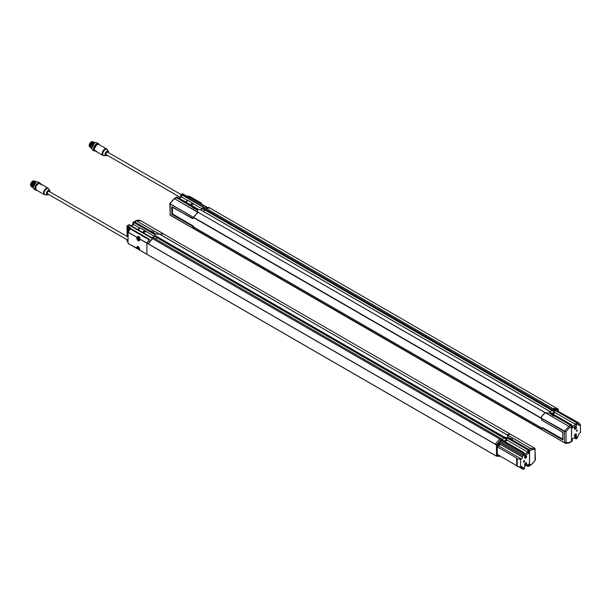 <?xml version="1.0" encoding="UTF-8"?>
<svg xmlns="http://www.w3.org/2000/svg" width="611" height="611" viewBox="0 0 611 611"><rect width="100%" height="100%" fill="white"/><g stroke="black" fill="none" stroke-linecap="round" stroke-linejoin="round"><path stroke-width="0.92" d="M91.803 148.022L91.589 146.984L93.88 143.104M91.772 148.244L91.184 146.755L93.468 142.875M90.779 146.671L93.055 142.646M94.926 142.569L93.124 142.6L90.779 146.747L91.749 148.542M95.255 142.737L93.529 142.837L91.184 146.984L91.856 148.626M95.179 142.768L93.941 143.073L91.589 147.22L91.826 148.343M91.337 148.297L90.367 146.51L92.712 142.363L94.514 142.332M91.818 148.061L94.178 143.341M93.727 143.715A3.047 1.757 120 0 0 91.94 146.8M90.932 148.068L89.962 146.273L92.307 142.134L94.109 142.096M90.909 147.908C89.015 145.853 89.71 143.868 93.009 141.958L92.108 142.248L89.962 146.159M92.612 142.432L90.375 146.388M181.146 194.588L107.673 152.17A1.436 0.832 120 0 0 106.956 152.238A1.436 0.832 120 0 0 106.016 153.506A1.436 0.832 120 0 0 106.238 154.659L180.214 197.368M108.567 152.689L108.582 152.475C108.88 150.352 105.344 151.475 105.329 154.354C105.207 155.469 105.81 155.744 107.131 155.179M201.424 203.165L189.8 196.459L187.264 196.1M198.392 202.058L198.399 201.538M201.095 203.417L201.416 203.165L200.148 202.554L199.919 202.944L200.156 202.554L198.537 201.676M189.8 196.459L198.621 201.989M108.613 152.712A2.566 1.482 120 0 0 108.468 151.497L107.574 149.878A3.574 2.062 120 0 0 104.741 149.939A3.574 2.062 120 0 0 102.77 153.919A3.574 2.062 120 0 0 104.206 155.721L102.915 155.393A3.735 2.154 120 0 1 102.915 151.085A3.735 2.154 120 0 1 106.658 148.924L98.745 144.356A3.735 2.154 120 0 0 95.423 145.884A3.735 2.154 120 0 0 94.422 150.146L96.943 151.665M96.462 151.337L95.232 150.627L96.462 151.337M94.392 150.062L96.989 151.772M94.201 148.893A3.376 1.948 -60 0 1 94.201 148.809A3.376 1.948 -60 0 1 96.591 144.67A3.376 1.948 -60 0 1 96.668 144.631M95.179 150.963A3.88 2.238 -60 0 1 94.674 146.258A3.88 2.238 -60 0 1 98.982 144.494M99.181 144.608A4.17 2.406 120 0 0 98.47 143.7A4.17 2.406 120 0 0 94.3 146.105A4.17 2.406 120 0 0 94.3 150.917A4.17 2.406 120 0 0 95.354 151.093M98.47 143.7L96.844 142.768A4.17 2.406 120 0 0 94.758 142.974L94.758 142.974A4.17 2.406 120 0 0 91.818 148.076A4.17 2.406 120 0 0 92.681 149.985L94.3 150.917M94.659 143.035A3.88 2.238 120 0 0 94.56 143.089L94.56 143.089A3.88 2.238 120 0 0 91.818 147.839A3.88 2.238 120 0 0 91.818 147.954M89.153 145.571L89.756 143.486L91.268 141.912M89.794 146.923A3.047 1.757 -60 0 1 90.214 143.516A3.047 1.757 -60 0 1 92.987 141.851A3.047 1.757 -60 0 0 92.826 141.744L91.253 141.882L89.741 143.478L89.786 147.014A3.047 1.757 -60 0 1 89.786 143.501A3.047 1.757 -60 0 1 92.826 141.744L93.009 141.844M91.688 142.187A2.872 1.657 120 0 0 91.635 142.218L91.635 142.218A2.872 1.657 120 0 0 89.603 145.739A2.872 1.657 120 0 0 89.603 145.808M89.733 146.671A3.047 1.757 -60 0 1 89.603 145.884A3.047 1.757 -60 0 1 91.757 142.149L91.757 142.149A3.047 1.757 -60 0 1 92.903 141.867M33.131 187.042L33.009 186.233L35.301 182.353M33.2 187.485L32.604 185.996L34.888 182.124M32.2 185.92L34.476 181.887M36.355 181.811L34.552 181.849L32.2 185.996L33.177 187.791M36.652 181.963L34.957 182.078L32.604 186.233L33.254 187.852M36.553 182.002L35.362 182.315L33.017 186.462L33.215 187.531M32.757 187.546L31.787 185.759L34.14 181.612L35.942 181.574M33.215 187.401L35.69 182.49M35.125 182.949A3.047 1.757 120 0 0 33.338 186.034M32.36 187.31L31.382 185.523L33.735 181.375L35.53 181.337M31.948 187.081L31.581 186.874L34.17 181.169M33.628 181.436L31.39 185.4M34.033 181.673L31.795 185.637M128.027 236.984L49.071 191.396A1.436 0.832 120 0 0 47.635 192.228A1.436 0.832 120 0 0 47.635 193.886L128.027 240.306M49.98 191.701C50.278 189.586 46.742 190.701 46.719 193.58C46.604 194.703 47.207 194.978 48.529 194.405M149.542 239.565L130.456 228.896L128.027 232.295L128.027 243.331L136.803 248.402L136.643 247.638C137.696 245.683 138.75 246.294 139.812 249.471L139.705 250.174L146.915 254.237L146.915 243.193L139.644 239L139.812 239.764C138.75 241.719 137.696 241.108 136.643 237.931L138.132 236.335L139.888 237.351L139.575 238.977L146.976 242.987A11.494 6.637 -60 0 1 149.183 239.963M139.888 250.159L128.089 243.468M146.915 254.237L146.923 243.155L149.642 239.459L130.38 228.346L130.097 227.384L127.187 225.757A1.153 0.664 -120 0 0 127.027 226.215L127.027 236.411M139.667 238.886L139.873 237.954M128.089 232.088L137.185 237.45L138.369 236.717L138.132 236.335L139.896 237.595M139.812 239.787A1.963 1.13 60 0 1 139.415 240.589L139.751 237.419M137.742 236.51L138.353 236.724M138.01 248.624L136.864 248.532L138.132 249.151L138.369 248.761L138.132 249.143L139.789 250.082M139.705 250.174L146.93 254.344L139.705 250.174L139.728 249.326C139.239 247.386 138.483 246.47 137.452 246.569A1.963 1.13 60 0 1 138.346 246.63M137.452 246.569A1.963 1.13 60 0 0 137.047 247.615A1.963 1.13 60 0 0 137.185 248.28L128.089 243.461M138.162 237.282A1.581 0.909 60 0 1 138.338 237.114A1.581 0.909 60 0 1 139.728 237.74M138.086 236.839A1.955 1.13 -120 0 0 137.758 237.511M139.728 239.856A1.581 0.909 60 0 1 139.514 240.092A1.581 0.909 60 0 1 138.659 239.97A2.299 2.299 0 0 1 137.605 238.153A1.581 0.909 60 0 1 137.933 237.351A1.581 0.909 60 0 1 139.636 238.511M139.728 249.242A1.581 0.909 60 0 1 139.514 249.471A1.581 0.909 60 0 1 138.659 249.357A2.299 2.299 0 0 1 137.605 247.539A1.581 0.909 60 0 1 137.933 246.737A1.581 0.909 60 0 1 138.246 246.661M41.831 184.85L39.257 183.422A3.735 2.154 120 0 0 38.272 183.774A3.735 2.154 120 0 0 35.828 187.065A3.735 2.154 120 0 0 36.4 190.059C35.01 187.409 35.942 185.194 39.211 183.415L39.165 183.437M138.017 238.802L137.895 238.343A0.771 0.443 60 0 1 138.109 238.221L138.636 238.527A0.771 0.443 60 0 1 138.85 238.893L138.85 239.504A0.771 0.443 60 0 1 138.636 239.627L138.109 239.321A0.771 0.443 60 0 1 137.895 238.954L138.361 238.649M138.017 248.188L137.895 247.73A0.771 0.443 60 0 1 138.109 247.608L138.636 247.913A0.771 0.443 60 0 1 138.85 248.28L138.85 248.891A0.771 0.443 60 0 1 138.636 249.013L138.109 248.708A0.771 0.443 60 0 1 137.895 248.341L138.361 248.035M41.754 184.835L42.617 185.018A3.735 2.154 120 0 0 41.731 184.858L39.249 183.422M137.895 238.343L138.468 238.29M138.468 238.68L138.109 239.321M138.628 238.954L138.216 239.268M138.972 239.153L138.636 239.627M137.895 247.73L138.468 247.669M138.468 248.066L138.109 248.708M138.628 248.341L138.216 248.646M138.972 248.54L138.636 249.013M40.326 183.896L41.449 184.545L40.082 183.888M42.732 185.087L40.418 183.682M35.598 188.127A3.376 1.948 -60 0 1 35.598 188.035A3.376 1.948 -60 0 1 37.989 183.903A3.376 1.948 -60 0 1 38.065 183.858M36.645 190.197A3.88 2.238 -60 0 1 35.331 187.386A3.88 2.238 -60 0 1 37.989 183.491A3.88 2.238 -60 0 1 40.341 183.674M40.54 183.758A4.17 2.406 120 0 0 39.868 182.933A4.17 2.406 120 0 0 37.783 183.14A4.17 2.406 120 0 0 35.064 186.813A4.17 2.406 120 0 0 35.698 190.151A4.17 2.406 120 0 0 36.836 190.311M39.868 182.933L38.241 181.994A4.17 2.406 120 0 0 36.156 182.2L36.156 182.2A4.17 2.406 120 0 0 33.208 187.302A4.17 2.406 120 0 0 34.071 189.211L35.698 190.151M36.057 182.261A3.88 2.238 120 0 0 35.957 182.322A3.88 2.238 120 0 0 33.208 187.073A3.88 2.238 120 0 0 33.215 187.187M30.55 184.805L31.153 182.72L32.666 181.146M31.146 186.088A3.047 1.757 -60 0 1 33.032 181.307A3.047 1.757 -60 0 1 34.415 181.093M33.086 181.414A2.872 1.657 120 0 0 33.032 181.452A2.872 1.657 120 0 0 30.993 184.973A2.872 1.657 120 0 0 31.001 185.041M31.085 185.775A3.047 1.757 -60 0 1 30.993 185.11A3.047 1.757 -60 0 1 33.147 181.383L33.147 181.383A3.047 1.757 -60 0 1 34.353 181.108M150.673 231.195L134.542 221.846L133.725 222.312L136.383 220.785L159.945 234.296A11.456 6.614 -60 0 1 163.863 234.12L140.774 220.747M151.467 231.645L153.582 232.6M150.711 231.095L153.445 232.065L153.712 232.936M153.598 232.715L155.828 234.097M159.135 234.066L155.828 233.99M159.135 233.96L159.952 234.425A11.494 6.637 -60 0 1 164.39 234.441L511.277 434.711L164.39 234.441M133.656 222.389L134.473 221.923L132.908 222.824L132.877 224.695L131.09 225.726M526.323 465.445L527.927 466.376L529.561 465.429L529.561 450.88L528.752 449.475L530.577 448.421L507.756 435.246L507.756 437.247L512.499 439.401L512.728 440.141L528.752 449.475M127.027 239.726L127.027 240.765A1.153 0.664 -120 0 0 127.187 241.406L128.027 241.948M498.866 455.096L498.439 455.47M498.668 445.022L499.256 444.999L498.981 444.22L498.439 445.144M148.16 255.008L495.231 455.386L148.473 255.238M148.19 255.093L146.923 254.313M496.476 444.961L495.231 444.243L496.506 444.861L496.476 456.127L500.569 456.348M495.231 444.266L146.923 243.155M498.24 455.455L499.256 455.325M498.507 455.607L498.996 455.539M498.599 455.775L499.141 455.546M498.538 455.203L498.645 455.814L499.233 455.6M499.302 455.638A0.863 0.504 -59.6 0 1 498.469 455.157M499.431 455.714A1.23 0.718 -59.6 0 1 498.324 456.211A1.23 0.718 -59.6 0 1 498.209 455.012M497.828 456.066A1.436 0.84 -59.6 0 1 497.56 455.997L497.4 454.546A1.375 0.802 120.4 0 0 497.232 455.271A1.375 0.802 120.4 0 0 497.308 455.653M496.476 456.127L495.231 455.409L496.476 456.127M498.24 445.129L498.828 445.396M498.859 444.77L499.256 444.999L499.37 444.441L498.759 444.357M499.309 444.671L498.668 444.037M498.416 445.327L499.302 444.205M498.981 444.22L499.37 444.441M499.462 444.312L498.561 445.411L499.378 444.235M499.63 444.51A0.863 0.504 -59.6 0 1 498.706 445.64A0.863 0.504 -59.6 0 1 499.63 444.51M499.829 444.327A1.23 0.718 -59.6 0 1 498.507 445.938A1.23 0.718 -59.6 0 1 498.507 444.197A1.23 0.718 -59.6 0 1 499.829 444.327M498.591 443.143A1.375 0.802 120.4 0 0 497.232 444.953A1.375 0.802 120.4 0 0 497.308 445.327M499.34 443.609L500.569 441.509L523.673 454.844A0.863 0.496 -60 0 1 523.069 455.898A0.863 0.496 120 0 0 522.458 456.959L499.806 443.876M496.506 444.861L500.569 440.088L500.569 441.509M497.904 445.877L496.476 446.74L497.308 446.855L497.308 454.485L496.476 454.347M146.953 243.048L148.16 243.865M148.19 243.766L152.628 238.657L129.051 225.054L127.187 225.757L129.066 225.039L152.628 238.657A11.494 6.637 120 0 0 148.19 243.789L495.246 444.159L499.691 439.034L152.628 238.657M149.328 239.795L130.456 228.896L130.38 228.346M516.769 458.235L516.769 465.857L516.601 457.998L517.196 458.701L520.625 459.472L521.382 459.006A1.581 0.909 120 0 0 522.458 457.097L522.458 456.959M523.673 454.844L523.673 454.279A1.153 0.664 -120 0 0 523.23 453.186L500.569 440.088M523.176 453.141L523.26 452.644L499.691 439.034L523.276 452.636L523.23 453.186M516.601 457.998L497.308 446.855M521.214 466.842L522.458 467.56A0.863 0.496 120 0 0 523.069 467.911A0.863 0.496 -60 0 1 523.673 468.263L523.673 468.828A1.153 0.664 60 0 1 523.436 469.355A1.153 0.664 60 0 1 523.23 469.408L518.296 466.575M522.458 467.56L522.458 467.423A1.581 0.909 120 0 0 522.13 466.697A1.581 0.909 120 0 0 521.382 466.758L520.625 467.155L516.769 466.025L516.769 458.426M516.601 465.628L497.308 454.485M496.506 456.188L148.19 255.07M130.38 228.842L130.097 227.384M128.027 235.434L127.844 236.877M128.005 241.215L128.027 240.826M127.844 240.199L127.844 240.933M128.417 235.609L127.997 235.418M130.074 229.293L129.914 228.002L127.844 226.994L127.844 232.356L128.417 231.699M159.746 234.357L159.242 233.982M135.497 221.289L136.383 220.785L159.188 233.967M128.997 228.277L130.074 229.201M128.722 228.415L128.761 229.812L129.303 230.255M128.944 228.3L128.417 228.514L128.738 227.972L130.074 228.743M128.753 227.979L128.738 227.323M128.738 231.057L128.761 229.812M137.658 229.522L140.499 228.117L154.568 236.526M140.148 228.086L137.865 229.637M132.877 224.695L133.687 224.581L140.102 228.117M159.227 234.059L155.668 234.051L134.473 221.923M154.812 235.449L155.79 236.747L154.827 234.571L154.827 236.381L152.895 237.496M128.669 225.268L129.479 224.802L150.612 236.999L153.842 237.992L500.905 438.446M153.743 238.015L153.17 237.664M155.415 238.901L157.302 237.671L504.373 438.049M154.827 236.381L157.279 237.794M523.26 452.644L523.688 452.4L502.555 440.195L501.608 438.835M154.827 234.571L133.717 222.358L132.908 222.824M133.717 222.358L133.687 224.581L131.396 225.902M503.663 437.56L156.5 237.205L156.599 236.365L155.683 235.846M503.64 437.575L503.67 436.735L156.469 236.556M156.576 236.381L503.64 436.758L506.771 437.759L527.927 449.948L527.896 452.178L507.245 440.248L504.953 441.577M523.688 452.4L524.505 453.805L524.528 455.638L528.714 453.225L528.744 451.361L527.927 449.948L528.683 449.513L507.672 437.277M507.619 437.239L507.649 435.223L507.588 437.163M507.649 435.223L159.945 234.296M500.936 438.415L153.078 237.564M156.469 237.144L503.617 437.591M504.556 437.27L504.556 438.118L503.54 436.934M511.01 434.604A11.494 6.637 120 0 0 507.023 434.803L159.952 234.425M502.12 439.485L504.274 438.247L157.203 237.87M523.673 468.828L524.505 468.354L524.528 466.483L528.714 464.07L528.744 465.903L531.333 464.406A10.334 5.965 120 0 0 535.053 460.213L535.053 459.632M535.053 448.466L535.053 449.757L535.022 448.398L511.132 434.65A11.456 6.614 120 0 0 507.214 434.826L507.214 434.971M507.764 435.452L507.214 434.925M535.053 460.213L535.053 449.757A10.334 5.965 120 0 0 531.333 449.864L530.577 448.421L531.333 449.864L529.561 450.88M507.214 434.826L530.592 448.413L535.022 448.398L535.389 459.999L531.18 464.879M531.333 464.406L530.577 464.849M512.629 439.935L510.59 438.981M526.461 463.466L526.461 463.428A1.253 0.726 120 0 0 526.461 463.428A1.253 0.726 120 0 0 526.201 462.855A1.253 0.726 120 0 0 525.231 463.191A1.253 0.726 120 0 0 524.941 465.024A1.253 0.726 120 0 0 525.567 464.963L525.567 464.963A1.253 0.726 120 0 0 525.59 464.956L525.605 464.948A1.207 0.695 120 0 0 526.461 463.466A1.207 0.695 120 0 0 525.277 463.237A1.207 0.695 120 0 0 524.773 464.635A1.207 0.695 120 0 0 525.605 464.948M525.414 463.535A0.718 0.412 -60 0 1 525.605 464.551A0.718 0.412 -60 0 1 525.414 463.535M526.201 462.855L526.132 462.817A1.253 0.726 120 0 0 526.132 462.817A1.253 0.726 120 0 0 525.261 463.054M524.65 464.116A1.253 0.726 120 0 0 524.88 464.986A1.253 0.726 120 0 0 524.91 465.009L524.88 464.986M525.101 464.192L525.666 464.253L525.552 463.405M526.461 456.386L526.461 456.432A1.207 0.695 120 0 0 525.277 456.203A1.207 0.695 120 0 0 524.773 457.593A1.207 0.695 120 0 0 525.605 457.906A1.207 0.695 120 0 0 526.461 456.432A1.253 0.726 120 0 0 526.461 456.386A1.253 0.726 120 0 0 526.201 455.814A1.253 0.726 120 0 0 525.231 456.15A1.253 0.726 120 0 0 524.941 457.99A1.253 0.726 120 0 0 525.567 457.929L525.567 457.929A1.253 0.726 120 0 0 525.59 457.914M525.414 456.493A0.718 0.412 -60 0 1 525.605 457.509A0.718 0.412 -60 0 1 525.414 456.493M526.163 455.798A1.253 0.726 120 0 0 526.132 455.775A1.253 0.726 120 0 0 525.261 456.02M524.65 457.074A1.253 0.726 120 0 0 524.88 457.952A1.253 0.726 120 0 0 524.91 457.967L524.88 457.952M525.101 457.15L525.666 457.211L525.552 456.371M528.683 449.513L529.516 452.071L529.493 465.467L528.683 465.941M520.625 459.472L520.625 467.155M525.605 458.097A1.436 0.832 120 0 0 526.545 456.829A1.436 0.832 120 0 0 526.323 455.676A1.436 0.832 120 0 0 524.887 456.509A1.436 0.832 120 0 0 524.887 458.166A1.436 0.832 120 0 0 525.605 458.097M525.605 465.131A1.436 0.832 120 0 0 526.545 463.871A1.436 0.832 120 0 0 526.323 462.718A1.436 0.832 120 0 0 524.887 463.543A1.436 0.832 120 0 0 524.887 465.208A1.436 0.832 120 0 0 525.605 465.131M523.978 462.107A0.894 0.512 -60 0 1 524.192 460.572A0.894 0.512 -60 0 1 523.978 462.107M527.896 464.536L527.927 466.376L529.493 465.467M504.121 441.096L506.763 439.569L504.373 438.186M506.763 439.569L506.771 438.637L504.556 438.118M524.505 468.354L523.688 468.82M504.625 441.386L507.015 440.012L506.756 438.637M506.756 438.591L506.771 437.759L506.756 438.591M523.367 461.893A0.787 0.458 120 0 0 524.116 460.595M526.27 462.687A1.436 0.832 -60 0 1 526.43 463.856A1.436 0.832 -60 0 1 525.506 465.078A1.436 0.832 -60 0 1 524.841 465.17M526.27 455.653A1.436 0.832 -60 0 1 526.43 456.814A1.436 0.832 -60 0 1 525.506 458.036A1.436 0.832 -60 0 1 524.841 458.135M528.714 453.225L527.896 452.178L524.505 454.133M540.827 418.107L193.794 217.463A11.494 6.637 -60 0 1 198.224 212.338L197.59 211.91L197.651 209.978M545.302 412.7L198.224 212.338L545.333 412.822M176.564 197.743L175.747 198.086L176.564 197.62L197.574 209.856L197.643 210.581M192.61 207.16L176.487 197.697L173.906 199.186L174.67 198.751L197.49 211.925L197.483 209.924L194.199 208.611L192.61 207.16M175.678 198.163L176.487 197.697M197.529 210.551L197.475 212.582M193.649 217.768L192.389 218.517L193.649 217.516L170.186 203.967L170.186 203.387L170.217 203.868L193.679 217.409L194.115 216.928M194.115 216.729A11.456 6.614 -60 0 1 198.025 212.384L197.49 211.925M192.61 207.58L194.512 208.687M173.906 199.186L170.186 203.387L170.186 215.133L193.679 228.743L169.927 214.866M198.025 212.483L174.67 198.751M549.373 413.112L545.34 412.685M549.373 413.036L570.766 425.302M549.442 411.218L548.64 410.775L550.412 412.562L571.522 424.782L572.339 426.188L571.583 426.623L570.773 425.218L571.522 424.782M201.577 210.398L548.739 410.829M201.004 210.047L198.468 209.374L177.312 197.185L176.564 197.62M176.503 197.659L177.312 197.185M178.924 198.109L181.52 196.963L179.229 198.285M185.293 201.79L187.585 200.469L181.52 196.963L181.551 194.741L180.741 195.207L180.711 197.078M193.763 217.699L540.934 418.138M540.827 418.077L193.763 217.562M545.287 412.708A11.494 6.637 120 0 0 540.857 417.84L540.827 417.939M557.347 410.745L557.667 411.272L557.377 410.493L557.263 411.05M208.748 207.373L210.016 208.152L206.014 206.915L182.628 193.794L181.979 194.497L576.188 422.086L554.299 409.072L558.294 409.187L557.049 408.461L552.619 408.476L181.963 194.504L182.353 193.886M209.985 208.091L205.556 208.099A11.494 6.637 120 0 1 209.985 208.114L556.774 408.324L209.985 208.114M558.324 411.279L558.324 409.248L557.049 408.469M557.072 410.309L557.461 410.539M557.736 411.058L557.706 410.477M557.881 411.142L557.782 410.5L557.194 410.745M557.125 410.699A0.863 0.496 -60.4 0 1 557.95 411.18M556.873 410.554A1.23 0.703 -60.4 0 1 557.973 410.027A1.23 0.703 -60.4 0 1 558.072 411.249L557.874 409.737A1.436 0.825 -60.4 0 1 558.164 410.256M556.988 409.423A1.375 0.787 119.6 0 0 556.056 410.088L557.392 409.469A1.436 0.825 -60.4 0 1 557.591 409.675M558.133 411.134L558.553 411.501L558.324 411.027M577.403 423.538L578.441 424.133A0.863 0.496 120 0 1 578.625 424.53L578.625 424.668A1.581 0.909 120 0 0 578.945 425.393A1.581 0.909 120 0 0 579.702 425.34L580.45 424.935L580.45 432.619L579.702 433.084A1.581 0.909 120 0 0 578.625 434.994L578.625 435.139A0.863 0.496 120 0 1 578.014 436.193A0.863 0.496 -60 0 0 577.403 437.247L577.403 437.812A1.153 0.664 60 0 1 577.166 438.339A1.153 0.664 60 0 1 576.952 438.393M578.441 424.133A0.863 0.496 120 0 0 578.014 424.179A0.863 0.496 -60 0 1 577.403 423.828L577.403 423.263A1.153 0.664 -120 0 0 576.952 422.17L576.899 422.117M580.45 424.935L579.007 422.972L558.553 411.501M181.963 194.504L180.741 195.207M541.85 428.082L193.618 227.025M193.435 226.704L194.115 228.949A11.456 6.614 -60 0 0 194.183 228.972M193.412 226.284L192.549 226.131L193.733 228.209M193.427 218.188L193.962 217.867M193.068 218.394L192.496 218.593M172.363 207.007L172.516 213.896L192.946 225.849M174.059 198.72L169.85 203.6L170.217 215.194L193.679 228.743M193.649 228.422L192.389 226.215L192.877 225.772M193.924 227.567L194.443 227.865M193.993 227.689L194.382 227.918M185.492 201.905L188.333 200.5L193.534 203.906L191.243 205.227M187.982 200.469L185.698 202.027M181.551 194.741L202.684 206.938L203.501 209.069L203.516 208.236L204.433 208.748L551.504 409.126L552.39 409.653L551.397 409.294L551.45 409.973M200.53 209.833L202.401 208.909M202.661 207.839L202.661 208.763L200.729 209.879M575.73 436.918L575.761 438.759L574.157 437.835M202.661 208.763L205.113 210.176M205.136 210.077L552.207 410.569L205.136 210.077M203.249 211.284L205.036 210.253M202.661 206.953L203.516 208.236M577.403 423.263L576.57 423.744L575.761 422.331L554.628 410.134L552.39 409.653M576.952 422.17L552.604 408.484M202.172 208.886L193.534 203.906M193.763 228.682L540.857 429.121L193.786 228.743L194.703 227.651M548.77 410.798L201.599 210.383M552.207 410.455L549.953 411.875M551.496 409.95L551.374 409.317L204.41 208.763M551.473 409.958L204.334 209.588L203.639 208.527M541.545 428.265L540.827 428.914L193.763 228.545M193.786 228.743L540.857 429.121A11.494 6.637 120 0 0 540.941 429.166L564.396 442.692L566.023 442.333A10.334 5.965 120 0 0 569.742 442.234L570.697 441.684M546.051 413.135L568.872 426.31L569.742 427.685L568.856 426.318L545.455 412.807L549.518 413.135L553.26 415.87L554.528 415.999L570.697 425.256L571.514 426.661L571.514 441.211L572.339 440.737L572.362 438.866L576.547 436.453L576.57 438.286L577.403 437.812M540.934 428.891L542.209 427.967L540.934 429.143M541.018 428.678L542.629 427.662L562.914 439.256M540.956 418.321L542.171 420.452L540.964 417.878L566.023 431.878L564.396 431.526L540.934 417.977M545.455 412.807L545.295 412.837A11.456 6.614 120 0 0 541.384 417.183L540.964 417.878M571.514 426.661L569.742 427.685A10.334 5.965 120 0 0 566.023 431.878L566.023 442.333L564.427 442.754L540.964 429.212L564.442 442.761L564.427 431.419L568.856 426.318L570.697 425.256M568.856 442.738L569.742 442.234M542.553 427.654L542.209 427.967L562.616 439.928L542.194 428.135L542.629 427.662M551.68 414.9L553.505 415.946M576.326 427.601L576.326 427.639A1.207 0.695 120 0 0 575.47 427.15A1.207 0.695 120 0 0 574.623 428.624A1.207 0.695 120 0 0 575.47 429.113A1.207 0.695 120 0 0 575.799 428.853A1.207 0.695 120 0 0 576.326 427.639A1.253 0.726 120 0 0 576.326 427.601A1.253 0.726 120 0 0 576.066 427.028A1.253 0.726 120 0 0 575.44 427.089A1.253 0.726 120 0 0 574.615 428.196A1.253 0.726 120 0 0 574.806 429.197A1.253 0.726 120 0 0 575.44 429.136A1.253 0.726 120 0 0 575.455 429.128M575.669 428.563A0.718 0.412 -60 0 1 575.47 427.547A0.718 0.412 -60 0 1 575.669 428.563M576.028 427.005A1.253 0.726 120 0 0 575.997 426.99A1.253 0.726 120 0 0 575.371 427.051A1.253 0.726 120 0 0 575.127 427.226M574.516 428.288A1.253 0.726 120 0 0 574.745 429.159A1.253 0.726 120 0 0 574.775 429.182M574.966 428.364L575.531 428.418L575.417 427.578M576.326 434.681L576.326 434.635A1.253 0.726 120 0 0 576.326 434.635A1.253 0.726 120 0 0 576.066 434.062A1.253 0.726 120 0 0 575.44 434.123A1.253 0.726 120 0 0 574.615 435.231A1.253 0.726 120 0 0 574.806 436.239A1.253 0.726 120 0 0 575.44 436.178A1.253 0.726 120 0 0 575.455 436.162L575.47 436.155A1.207 0.695 120 0 0 575.799 435.895A1.207 0.695 120 0 0 576.326 434.681A1.207 0.695 120 0 0 575.47 434.184A1.207 0.695 120 0 0 574.623 435.666A1.207 0.695 120 0 0 575.47 436.155M575.669 435.597A0.718 0.412 -60 0 1 575.47 434.581A0.718 0.412 -60 0 1 575.669 435.597M576.028 434.047A1.253 0.726 120 0 0 575.997 434.024A1.253 0.726 120 0 0 575.371 434.085A1.253 0.726 120 0 0 575.127 434.268M574.516 435.322A1.253 0.726 120 0 0 574.745 436.201A1.253 0.726 120 0 0 574.775 436.216L574.806 436.239M574.966 435.406L575.531 435.46L575.417 434.62M572.339 440.737L570.773 441.638L571.583 441.173L571.514 440.035M571.514 427.723L571.583 426.623M571.568 440.019L571.568 427.792M576.57 423.744L576.547 425.615L572.362 428.028L572.339 426.188M575.47 434.001A1.436 0.832 120 0 0 574.531 435.261A1.436 0.832 120 0 0 574.752 436.414A1.436 0.832 120 0 0 576.188 435.59A1.436 0.832 120 0 0 576.188 433.925A1.436 0.832 120 0 0 575.47 434.001M575.47 426.959A1.436 0.832 120 0 0 574.531 428.227A1.436 0.832 120 0 0 574.752 429.38A1.436 0.832 120 0 0 576.188 428.548A1.436 0.832 120 0 0 576.188 426.89A1.436 0.832 120 0 0 575.47 426.959M577.097 429.984A0.894 0.512 -60 0 1 576.501 431.305A0.894 0.512 -60 0 1 577.097 429.984M203.585 209.161L551.374 409.905L552.069 410.302L552.077 409.698M551.954 413.479L554.597 411.951L552.207 410.569M554.589 411.02L554.597 411.951L554.605 411.02L552.39 410.5M575.761 438.759L576.57 438.286L575.761 438.759M576.478 431.229A0.787 0.458 120 0 0 577.235 429.923M576.135 426.86A1.436 0.832 -60 0 1 576.089 428.487A1.436 0.832 -60 0 1 574.707 429.342M576.135 433.902A1.436 0.832 -60 0 1 576.089 435.528A1.436 0.832 -60 0 1 574.707 436.384M576.188 422.086L575.73 424.561L576.547 425.615M572.339 426.516L575.73 424.561L555.078 412.639L552.779 413.96M554.628 410.134L554.612 410.959L554.605 410.149M554.605 411.951L555.078 412.639M108.636 152.727L108.468 151.49A2.566 1.482 120 0 0 108.468 151.49A2.566 1.482 120 0 0 106.429 151.536A2.566 1.482 120 0 0 105.023 154.392A2.566 1.482 120 0 0 106.047 155.683L106.047 155.683A2.566 1.482 120 0 0 107.177 155.202M187.508 195.978L206.388 206.885M187.424 196.009L206.274 206.892M198.399 201.493L198.415 202.004M98.745 144.356C95.576 144.647 94.132 146.564 94.392 150.107L96.905 151.574A3.735 2.154 120 0 0 97.485 152.261L96.897 151.612M96.836 144.57L94.231 149.069M95.186 150.864L94.415 150.138M97.172 152.017L95.263 150.78M50.01 191.946A2.566 1.482 120 0 0 50.041 191.526A2.566 1.482 120 0 0 49.865 190.724A2.566 1.482 120 0 0 46.948 191.839A2.566 1.482 120 0 0 47.444 194.917A2.566 1.482 120 0 0 48.575 194.435M149.26 239.871L130.372 228.965M139.415 240.589A1.963 1.13 60 0 1 137.842 240.008A1.963 1.13 60 0 1 137.047 237.954A1.963 1.13 60 0 1 137.185 237.45L128.027 232.295M50.033 191.953L48.972 189.105A3.574 2.062 120 0 0 46.696 188.768A3.574 2.062 120 0 0 44.236 192.465A3.574 2.062 120 0 0 45.604 194.955L48.597 194.443M48.972 189.105L48.048 188.157A3.735 2.154 120 0 0 46.184 188.341A3.735 2.154 120 0 0 43.74 191.633A3.735 2.154 120 0 0 44.313 194.626L45.604 194.955M38.233 183.796A3.62 2.093 120 0 0 35.629 188.303M34.43 181.093L34.224 180.971C31.192 181.559 30.176 183.323 31.184 186.248L31.184 186.248A3.047 1.757 -60 0 1 31.184 186.248A3.047 1.757 -60 0 1 30.71 183.804A3.047 1.757 -60 0 1 32.704 181.123A3.047 1.757 -60 0 1 34.224 180.971A3.047 1.757 -60 0 1 34.384 181.077M498.645 456.264A1.436 0.84 -59.6 0 1 498.026 456.272A1.436 0.84 -59.6 0 1 497.912 454.836M499.447 455.722L498.683 456.318L497.56 455.997A1.436 0.84 -59.6 0 1 497.262 455.34A1.436 0.84 -59.6 0 1 497.446 454.569M498.645 445.938A1.436 0.84 -59.6 0 1 498.026 445.946A1.436 0.84 -59.6 0 1 498.034 444.281A1.436 0.84 -59.6 0 1 499.485 443.471A1.436 0.84 -59.6 0 1 499.775 444.014M497.828 445.74A1.436 0.84 -59.6 0 1 497.56 445.671A1.436 0.84 -59.6 0 1 497.262 445.014A1.436 0.84 -59.6 0 1 497.896 443.571A1.436 0.84 -59.6 0 1 499.011 443.196A1.436 0.84 -59.6 0 1 499.21 443.403M499.844 444.044L522.458 457.097M499.958 442.563L523.069 455.898M498.775 445.961L521.382 459.006M523.673 468.263L523.069 467.911M521.336 466.773L522.458 467.423M151.665 231.149L151.658 231.645M151.986 231.225L152.131 231.76M135.848 220.708C138.292 220.013 139.942 220.036 140.797 220.762L136.383 220.785M128.417 231.546L128.722 229.675M142.332 232.226L144.967 230.698M145.311 231.065L142.821 232.501M137.46 229.408L139.751 228.086M142.921 232.562L145.365 231.157M145.701 231.516L143.409 232.844M128.417 228.514L128.417 227.139M129.051 225.054L129.479 224.802M156.477 236.518L155.805 236.144M152.697 237.45L154.339 236.503M152.643 238.649L499.706 439.026M511.04 438.561L511.186 439.095M510.72 438.981L510.727 438.484M529.493 450.926L528.744 451.361M524.505 453.805L523.673 454.279M504.243 437.316L503.563 436.911M516.807 458.479L516.807 466.086M517.15 466.285L517.15 458.678M517.196 458.701L517.196 466.3M193.794 217.463L540.857 417.84M556.575 410.386A1.436 0.825 -60.4 0 1 557.874 409.737L557.392 409.469A1.436 0.825 -60.4 0 0 556.102 410.111M578.014 424.179L577.403 423.828M578.625 424.714L579.702 425.34M172.516 213.896L172.05 214.262L192.389 226.215L171.966 214.423L171.63 206.923L192.939 218.471M192.396 218.539L171.966 206.724M172.065 206.831L171.966 214.423M172.363 213.629L171.63 213.842M192.473 218.585L171.905 206.77M193.145 203.448L190.655 204.891M190.166 204.609L192.801 203.089M190.754 204.945L193.198 203.539M193.84 228.384L540.903 428.762M562.723 432.313L542.194 420.437L562.616 432.229L562.952 439.729M562.937 432.802L562.616 439.928M562.937 439.63L562.616 432.229L542.171 420.452M552.459 413.769L554.849 412.394M104.206 155.721L107.2 155.217M106.658 148.924L107.574 149.878M198.682 201.92L198.583 201.531M102.915 155.393L97.485 152.261M94.445 150.176L95.201 150.612M48.048 188.157L42.617 185.018M44.313 194.626L36.4 190.059M137.933 237.351L138.338 237.114M135.779 220.747L133.969 221.785M498.385 455.394L498.767 455.615M498.385 445.068L498.767 445.289M498.675 444.09L499.057 444.312M498.026 445.946L499.859 444.243L499.011 443.196L497.232 444.968L498.026 445.946M520.954 466.987L522.634 467.957M140.82 220.77L164.275 234.319M130.074 228.904L128.837 228.186M155.752 236.778L156.477 237.167M133.152 222.297L133.893 221.869M127.569 225.52L128.898 224.749M503.571 437.583L156.5 237.205M500.905 438.37L153.842 237.992M531.135 464.91L529.325 465.956M528.507 466.43L529.248 466.002M500.883 438.385L501.639 438.805M504.327 438.026L503.586 437.568M523.436 469.355L524.261 468.881M174.112 198.682L175.915 197.643M175.991 197.559L176.732 197.132M540.857 418.145L193.786 217.768M557.079 410.363L557.461 410.584M169.85 214.56L170.217 215.194M201.615 210.375L200.912 209.955M180.986 194.68L182.33 193.901M201.676 210.375L548.739 410.752M204.334 209.588L551.405 409.966M569.467 442.784L571.277 441.738M569.391 442.815C566.955 443.51 565.305 443.494 564.442 442.761M571.354 441.692L572.095 441.264M549.472 411.195L548.709 410.768M551.42 409.95L552.161 410.409M576.341 438.813L577.166 438.339"/></g></svg>
